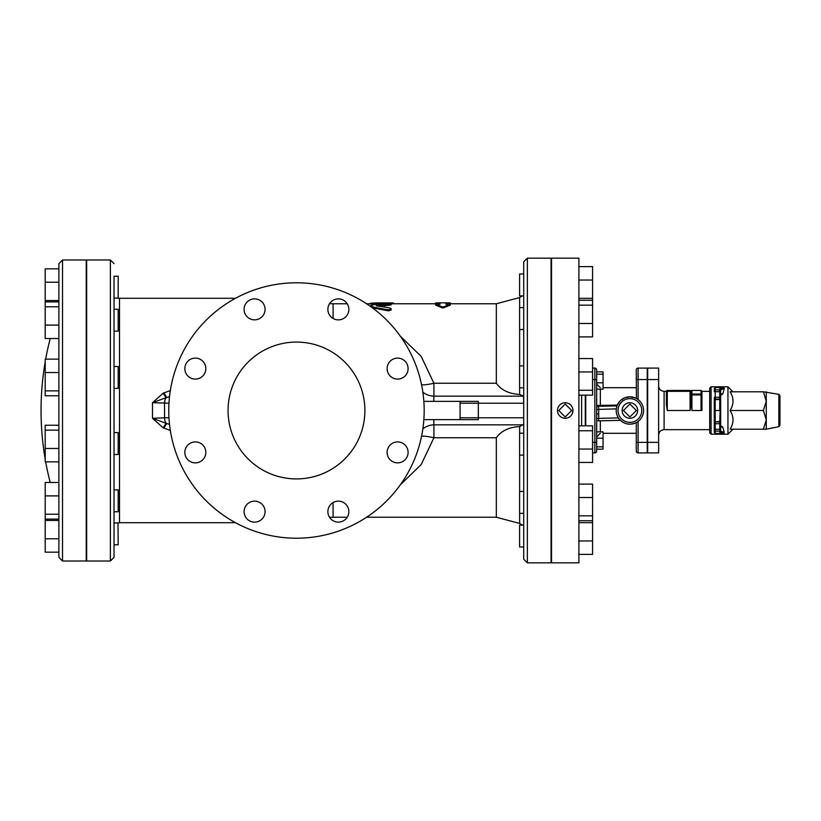 <?xml version="1.0" encoding="UTF-8"?>
<svg xmlns="http://www.w3.org/2000/svg" width="821" height="821" viewBox="0 0 821 821"><rect width="100%" height="100%" fill="white"/><g stroke="black" fill="none" stroke-linecap="round" stroke-linejoin="round"><path stroke-width="1.23" d="M424.18 410.5A127.707 127.707 0 0 1 232.62 521.099A127.707 127.707 0 0 1 232.62 299.901A127.707 127.707 0 0 1 424.18 410.5M364.893 410.5A68.42 68.42 0 0 1 262.268 469.756A68.42 68.42 0 0 1 262.268 351.244A68.42 68.42 0 0 1 364.893 410.5M345.785 301.943A10.488 10.488 0 0 1 341.074 319.502A10.488 10.488 0 0 1 328.226 306.654A10.488 10.488 0 0 1 345.785 301.943M254.582 298.875A10.488 10.488 0 0 1 263.664 314.607A10.488 10.488 0 0 1 245.5 314.607A10.488 10.488 0 0 1 254.582 298.875M187.917 361.189A10.488 10.488 0 0 1 205.476 365.889A10.488 10.488 0 0 1 192.627 378.738A10.488 10.488 0 0 1 187.917 361.189M184.848 452.392A10.488 10.488 0 0 1 200.581 443.309A10.488 10.488 0 0 1 200.581 461.474A10.488 10.488 0 0 1 184.848 452.392M247.162 519.057A10.488 10.488 0 0 1 251.862 501.498A10.488 10.488 0 0 1 264.711 514.346A10.488 10.488 0 0 1 247.162 519.057M338.365 522.125A10.488 10.488 0 0 1 329.283 506.393A10.488 10.488 0 0 1 347.447 506.393A10.488 10.488 0 0 1 338.365 522.125M405.02 459.811A10.488 10.488 0 0 1 387.471 455.111A10.488 10.488 0 0 1 400.32 442.262A10.488 10.488 0 0 1 405.02 459.811M408.099 368.608A10.488 10.488 0 0 1 392.356 377.691A10.488 10.488 0 0 1 392.356 359.526A10.488 10.488 0 0 1 408.099 368.608M519.642 387.799L519.642 394.429C509.02 393.854 501.251 390.129 496.336 383.243L496.336 303.77L445.834 303.77M496.336 383.243L433.919 383.243L421.183 356.427L400.361 336.22M389.811 305.176L389.811 304.252C392.069 303.739 391.114 303.513 386.927 303.554L373.524 304.745L370.661 305.802L373.524 307.116L386.927 309.702L390.386 309.538L391.248 308.809L389.811 307.978L376.408 305.802L391.248 303.873L391.248 304.796L389.811 305.176L379.774 306.295M391.248 308.809L391.022 310.164L388.374 310.82L372.426 307.834M376.408 303.206L376.408 304.119L370.661 304.119L370.661 303.206L376.408 302.857L370.661 303.206M450.257 304.252L450.257 305.176L442.96 308.049L435.664 305.176L435.664 304.252L442.96 307.105L450.257 304.252L445.834 304.252L445.834 302.857L450.257 302.908L450.257 303.77M440.087 303.77L391.145 303.77M709.713 410.5L709.713 432.852L711.078 434.217L711.078 386.783L709.713 388.148L709.713 429.66L664.097 429.66L664.097 391.34L667.288 391.34L667.288 390.427A0.913 0.913 0 0 0 666.375 391.34L666.375 404.661L667.288 410.5L666.375 404.661M711.078 386.783L727.95 386.783L727.95 434.217L711.078 434.217M721.813 426.407L722.911 427.372L724.266 432.349L723.906 433.426L715.183 433.426L714.27 432.349L714.27 398.185A0.913 0.913 0 0 0 715.183 399.098L719.74 399.098A0.913 0.913 0 0 0 720.653 398.185L719.74 421.45L714.27 421.902L714.27 432.349L715.183 433.426L715.183 431.117L719.74 431.117L719.74 432.144L720.653 431.23L720.653 422.815A0.913 0.913 0 0 0 719.74 421.902L715.183 421.902A0.913 0.913 0 0 0 714.27 422.815M714.27 388.651L714.27 390.796A0.913 0.913 0 0 1 715.183 389.883L715.183 387.574L714.27 388.651L715.183 387.574L723.906 387.574L724.266 388.651L722.911 393.628L721.813 394.593M719.74 432.144L723.906 433.426L724.266 432.349L720.653 431.23M714.27 398.185L715.183 399.55L719.74 399.55L719.74 397.272L720.653 397.272L720.653 389.77L724.266 388.651L723.906 387.574L719.74 388.856L719.74 389.883L715.183 389.883L715.183 391.699L719.74 391.699L719.74 397.272L715.183 397.272L715.183 391.699L714.27 391.699M779.95 425.34L779.95 395.66L778.852 394.316L778.852 426.684L779.95 425.34M779.95 422.815L779.95 421.902M766.27 391.802L766.27 429.198L763.376 429.198L766.27 419.849L763.376 410.5L766.27 401.151L763.376 391.802L778.852 394.316M763.376 429.198L730.074 429.198C733.974 422.969 733.974 416.729 730.074 410.5C733.974 404.271 733.974 398.031 730.074 391.802L763.376 391.802M730.074 410.5L763.376 410.5M720.653 390.796A0.913 0.913 0 0 0 719.74 389.883L719.74 391.699L720.653 391.699L720.653 389.77L719.74 388.856M714.27 399.098L714.27 410.5L719.74 410.5L719.74 399.55L720.653 398.185M714.27 410.5L714.27 421.902M720.653 422.815L720.653 399.098M691.005 391.34A0.913 0.913 0 0 0 690.092 390.427L690.092 391.34L691.005 391.34L691.005 394.922L691.918 394.922L691.918 394.07A0.913 0.842 180 0 0 691.005 394.922L691.005 404.661L690.092 410.5L691.005 404.661L691.005 391.34L691.918 390.427L701.042 390.427L701.042 394.922L701.955 394.922A0.913 0.842 180 0 0 701.042 394.07L691.918 394.07L691.918 390.427M690.092 390.427L667.288 390.427M647.677 442.355L647.677 368.085L658.627 368.085L658.627 452.915L647.677 452.915L647.677 442.355L658.627 442.355M163.122 427.782A7.297 0.595 121.8 0 1 166.211 423.349L152.49 418.31L163.122 427.782L170.327 430.42M169.516 424.354L166.211 423.349A7.297 4.772 90 0 1 164.539 417.797L152.49 418.31L152.49 402.69L166.211 397.651A7.297 0.595 58.2 0 1 163.122 393.218L152.49 402.69L168.972 403.203M170.327 390.58L163.122 393.218M168.972 417.797L164.539 417.797L164.539 403.203A7.297 4.772 90 0 1 166.211 397.651L169.516 396.646M114.027 511.75L114.027 444.992L114.027 489.86L118.173 489.86L118.173 511.75L114.027 511.75L114.027 496.623M114.027 528.18L114.027 544.805L118.173 544.805L117.998 522.915L119.497 522.7L119.497 298.3L235.473 298.3M114.027 523.008L118.173 522.915M119.497 298.3L114.027 297.992L114.027 309.25L118.173 309.25L118.173 331.14L114.027 331.14L114.027 309.25M114.027 295.817L114.027 292.82M114.027 297.992L114.027 276.195L118.173 276.195L118.173 298.085M114.027 366.494L118.173 366.494L118.173 388.395L114.027 388.395L114.027 330.206M110.383 561.02L86.657 561.02L86.657 259.98L110.383 259.98L110.383 561.02L114.027 557.367L114.027 388.774M114.027 432.605L114.027 454.506L118.173 454.506L118.173 432.605L114.027 432.605M114.027 331.14L114.027 330.309M478.335 401.377L460.078 401.377L460.078 403.203L478.315 403.203L478.335 401.377L423.862 401.377L460.078 401.377M460.078 419.623L478.335 419.623L478.315 403.203L523.706 403.203L523.706 417.797L460.078 417.797L460.078 419.623L423.862 419.623L478.335 419.623M432.729 401.377L433.745 401.377L433.919 396.163A18.247 17.487 21.8 0 1 422.866 392.212M519.642 394.429L523.531 396.163L523.706 403.203M422.866 428.788A18.247 17.487 158.2 0 1 433.919 424.837L433.745 419.623M523.706 424.252L519.642 426.571C509.02 427.146 501.251 430.871 496.336 437.757L496.336 517.23L519.642 523.449L522.341 525.112M523.531 396.163L433.919 396.163L433.919 383.243A18.247 4.526 -14.4 0 1 421.594 384.885M421.594 436.115A18.247 4.526 -165.6 0 1 433.919 437.757L433.919 424.837L523.531 424.837M400.361 484.78L421.173 464.583L433.919 437.757L496.336 437.757M629.892 416.955L623.437 410.5L629.892 404.045L636.337 410.5L629.892 416.955M622.133 410.5A7.758 7.758 0 0 1 633.771 403.788A7.758 7.758 0 0 1 633.771 417.212A7.758 7.758 0 0 1 622.133 410.5M596.682 431.856L603.066 431.856L603.066 449.149L596.682 449.149M596.682 438.188L603.066 438.188M596.682 446.829L603.066 446.829M596.682 389.144L603.066 389.144L603.066 371.851L596.682 371.851M596.682 382.812L603.066 382.812M596.682 374.171L603.066 374.171M597.986 406.323L617.012 405.882L616.304 408.868L596.682 409.463L596.682 406.734L596.682 414.041L598.714 413.815L598.694 409.279A2.74 0.708 88.7 0 0 597.986 406.323L596.682 406.364M618.972 418.751L620.389 420.352L598.129 420.855M596.682 405.451L617.31 405.112L620.214 400.822L624.586 397.887L629.892 396.82L635.208 397.887M596.682 451.098A1.827 1.827 0 0 1 594.856 452.915A1.827 1.827 0 0 0 596.682 451.098L596.682 414.041M596.682 406.723L596.682 369.902A1.827 1.827 0 0 0 594.856 368.085A1.827 1.827 0 0 1 596.682 369.902A1.827 1.827 0 0 0 594.856 368.085A1.827 1.827 0 0 1 596.682 369.902M629.892 424.18A13.68 13.68 0 0 0 636.275 398.401A13.68 13.68 0 0 0 616.612 407.206A13.68 13.68 0 0 0 629.892 424.18M636.419 422.528L636.275 422.599C629.953 425.35 624.432 424.375 619.722 419.654M638.102 399.55L638.102 379.538L636.275 379.538L636.275 369.902L636.419 398.472M636.275 442.355L636.275 451.098A1.827 1.827 0 0 0 638.102 452.915A1.827 1.827 0 0 1 636.275 451.098A1.827 1.827 0 0 0 638.102 452.915L638.102 442.355L636.275 442.355L636.275 422.599M636.275 369.902A1.827 1.827 0 0 1 638.102 368.085A1.827 1.827 0 0 0 636.275 369.902A1.827 1.827 0 0 1 638.102 368.085L647.225 368.085L647.225 379.538L638.102 379.538L638.102 368.085M647.225 379.538L647.225 452.915L638.102 452.915M592.577 452.915L594.856 452.915L594.856 442.355L596.682 442.355M585.742 425.832L585.742 395.168M592.577 368.085L594.856 368.085L594.856 379.538L596.682 379.538M578.897 410.5L578.897 258.163L551.527 258.163L551.527 562.837L578.897 562.837L578.897 410.5M523.706 329.529L519.601 329.529L519.601 307.639L523.706 307.639L523.706 313.109M578.897 300.27L592.577 300.27L592.577 266.62L578.897 266.62M578.897 336.897L592.577 336.897L592.577 300.27M578.897 323.484L592.577 323.484M578.897 305.176L592.577 305.176M523.706 295.888L519.601 295.888L519.601 273.988L523.706 273.988L523.706 275.456M578.897 298.341L592.577 298.341M578.897 280.033L592.577 280.033M523.706 525.112L523.706 547.012L519.601 547.012L519.601 525.112L523.706 525.112M578.897 540.967L592.577 540.967L592.577 484.103L578.897 484.103M578.897 522.659L592.577 522.659M578.897 554.38L592.577 554.38L592.577 540.967M523.706 491.471L519.601 491.471L519.601 513.361L523.706 513.361M578.897 497.516L592.577 497.516M578.897 520.73L592.577 520.73M578.897 515.824L592.577 515.824M523.706 433.201L519.601 433.201L519.601 455.091L523.706 455.091M578.897 430.738L592.577 430.738L592.577 425.832L578.897 425.832M578.897 462.459L592.577 462.459L592.577 430.738M578.897 449.056L592.577 449.056M523.706 376.86L523.706 387.799L519.601 387.799L519.601 365.909L523.706 365.909L523.706 376.86M578.897 358.541L592.577 358.541L592.577 395.168L578.897 395.168M578.897 390.262L592.577 390.262M578.897 371.944L592.577 371.944M565.217 416.955L558.762 410.5L565.217 404.045L571.662 410.5L565.217 416.955M565.217 418.258A7.758 7.758 0 0 1 557.459 410.5A7.758 7.758 0 0 1 565.217 402.742A7.758 7.758 0 0 1 572.966 410.5A7.758 7.758 0 0 1 565.217 418.258M572.966 410.5L572.381 413.466M585.281 425.832L585.281 395.168M58.876 520.452L45.196 520.452L45.196 552.174L58.876 552.174M58.876 538.771L45.196 538.771M58.876 482.491L45.196 482.491L45.196 520.452M58.876 495.894L45.196 495.894M45.196 519.118L58.876 519.118L58.876 514.213L45.196 514.213M58.876 425.237L45.196 425.237L45.196 461.864L58.876 461.864L58.876 448.461L45.196 448.461M58.876 430.142L45.196 430.142M58.876 359.136L45.196 359.136L45.196 395.763L58.876 395.763M45.196 390.858L58.876 390.858L58.876 372.539L45.196 372.539M45.196 306.787L58.876 306.787L58.876 301.882L45.196 301.882L45.196 338.509L58.876 338.509L58.876 325.106L45.196 325.106M45.196 282.229L58.876 282.229L58.876 268.826L45.196 268.826L45.196 301.882M58.876 300.548L45.196 300.548M58.876 263.633L58.876 557.367L62.519 561.02L62.519 259.98L58.876 263.633M62.519 259.98L86.246 259.98L86.246 561.02L62.519 561.02M435.664 303.77L435.664 302.908L440.087 302.857L440.087 304.252L435.664 304.252M442.96 307.105L442.96 308.049M383.982 303.77L376.408 303.77L376.408 302.918L390.591 302.918C394.306 302.99 394.306 303.103 390.591 303.257M523.706 410.5L523.706 559.193L527.359 562.837L527.359 258.163L523.706 261.807L523.706 410.5M527.359 562.837L551.076 562.837L551.076 258.163L527.359 258.163M701.955 410.5L701.955 391.34L701.042 390.427M691.918 410.5L701.042 410.5L701.042 394.922L691.918 394.922L691.918 410.5M333.1 318.435L333.1 303.77L347.232 303.77M722.911 393.628L720.653 394.326M720.653 426.674L722.911 427.372M714.27 397.272L715.183 397.272L715.183 423.728L714.27 423.728M714.27 429.301L715.183 429.301L715.183 423.728L719.74 423.728L719.74 429.301L715.183 429.301L715.183 431.117A0.913 0.913 180 0 1 714.27 430.204M720.653 421.902L719.74 421.45L719.74 423.728L720.653 423.728M720.653 429.301L719.74 429.301L719.74 431.117A0.913 0.913 180 0 0 720.653 430.204M667.288 410.5L667.288 391.34L690.092 391.34L690.092 410.5L667.288 410.5M647.677 379.538L658.627 379.538M163.872 428.193A7.297 0.564 119.1 0 1 166.786 423.574M166.786 397.426A7.297 0.564 60.9 0 1 163.872 392.807M460.078 403.203L460.078 417.797M519.642 426.571L519.642 433.201M519.642 455.091L519.642 491.471M519.642 513.361L519.642 523.449M347.232 517.23L333.1 517.23L333.1 502.565M496.336 303.77L519.642 297.551L519.642 307.639M519.642 329.529L519.642 365.909M618.387 417.91L598.714 418.361A2.74 0.708 88.7 0 1 598.068 420.875A2.74 0.708 88.7 0 1 598.006 420.865L620.389 420.352M598.714 413.815L598.714 418.361L596.682 418.597M600.336 405.112L600.336 389.144M600.336 431.856L600.336 420.814M629.892 422.363A11.863 11.863 0 0 1 619.619 404.568A11.863 11.863 0 0 1 640.164 404.568A11.863 11.863 0 0 1 629.892 422.363M647.225 442.355L638.102 442.355L638.102 421.45M592.577 379.538L594.856 379.538L594.856 442.355L592.577 442.355M581.637 425.832L581.637 395.168M390.591 302.918L390.591 303.637M373.524 307.116L373.524 308.07M386.927 309.702L386.927 310.677M370.661 303.77L366.607 303.77M778.852 426.684L766.27 429.198M732.968 391.802L727.95 386.783M732.968 429.198L727.95 434.217M722.09 394.552L720.653 394.993M722.09 426.448L720.653 426.007M701.042 391.34L709.713 391.34M664.097 391.34C660.772 391.022 658.945 389.195 658.627 385.87M664.097 429.66C660.772 429.978 658.945 431.805 658.627 435.13M119.497 522.7L235.473 522.7M110.383 259.98L114.027 263.633M496.336 517.23L366.607 517.23M329.56 303.657L333.1 303.77M333.1 517.23L329.56 517.343M600.336 387.697L596.682 384.043M600.336 433.303L596.682 436.957M603.066 433.303L636.275 433.303M603.066 387.697L636.275 387.697M114.027 276.195L118.173 276.195M50.214 338.509A287.35 287.35 0 0 0 45.678 359.136M45.196 361.887A287.35 287.35 0 0 0 45.196 459.113M45.678 461.864A287.35 287.35 0 0 0 50.214 482.491M446.193 302.857L439.728 302.857M393.464 303.052L393.464 303.77M370.661 305.802L370.661 306.551M519.642 297.551L522.341 295.888"/></g></svg>
